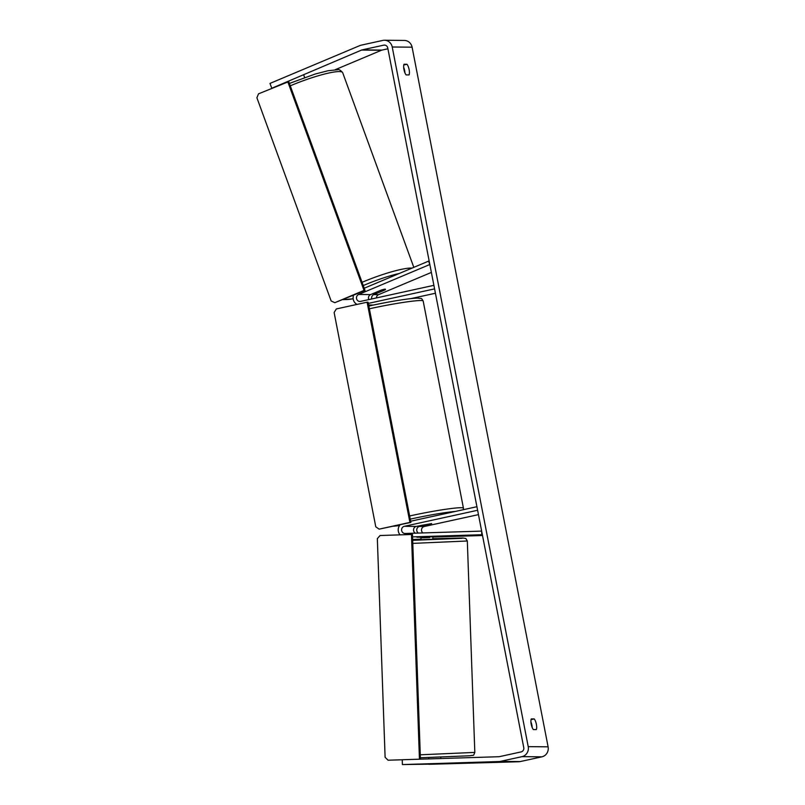 <?xml version="1.0" encoding="UTF-8"?>
<svg xmlns="http://www.w3.org/2000/svg" width="805" height="805" viewBox="0 0 805 805"><rect width="100%" height="100%" fill="white"/><g stroke="black" fill="none" stroke-linecap="round" stroke-linejoin="round"><path stroke-width="1.21" d="M368.831 299.591A3.623 3.421 90.5 0 1 370.622 294.57L381.389 290.042A6.048 0.755 -20.5 0 1 385.102 289.156A6.048 0.755 -20.5 0 1 385.454 289.277M429.186 261.142L428.582 261.132L429.84 264.503L358.688 294.459A3.623 3.421 -89.5 0 0 360.64 301.382L433.885 285.332L434.579 288.884L368.328 303.404M431.379 272.412L378.571 294.65A3.623 3.421 -89.5 0 0 376.408 297.93M353.526 295.324A7.255 6.853 -89.5 0 0 357.058 304.411M388.201 302.117L373.258 305.045A7.255 6.853 90.5 0 1 371.809 305.196L368.67 305.165M410.892 298.615L435.425 293.241M428.582 261.132L364.222 288.23M377.203 293.171L373.802 294.6A3.623 3.421 -89.5 0 0 371.759 298.947M417.181 537.227L416.92 537.227A7.255 6.853 -89.5 0 0 417.181 537.227L432.667 536.804M420.361 537.257L420.914 537.257L420.361 537.257A7.255 6.853 90.5 0 1 419.063 537.166M418.338 533.071A3.623 3.421 90.5 0 1 419.475 526.45L431.641 523.572L416.296 526.42A3.623 3.421 -89.5 0 0 415.36 533.172M482.366 534.731L481.762 534.721L481.662 531.099L405.156 533.484A3.623 3.421 90.5 0 1 404.362 526.309L477.607 510.269L476.922 506.717L410.661 521.227M422.856 532.93A3.623 3.421 90.5 0 1 424.245 526.5L478.462 514.626M482.517 535.506L433.01 537.056M400.085 534.852A7.255 6.853 90.5 0 1 400.196 524.749M481.762 534.721L412.552 536.885M428.964 764.307L518.903 761.741L499.03 761.55L402.389 764.569L436.843 764.056M420.914 537.106L421.005 539.612L432.748 539.219L432.979 536.241M429.639 536.844L429.669 537.559L421.518 537.81L421.488 537.086M421.518 537.81L429.669 537.559M533.363 729.561A6.048 1.942 -102.4 0 1 531.209 724.218A6.048 1.942 -102.4 0 1 531.29 718.905L534.218 718.935A6.048 1.942 -102.4 0 1 536.371 724.269A6.048 1.942 -102.4 0 1 536.291 729.592L533.363 729.561M403.949 69.562A6.048 1.942 77.6 0 0 406.112 74.895L409.031 74.925A6.048 1.942 77.6 0 0 409.121 69.612A6.048 1.942 77.6 0 0 406.968 64.269L404.04 64.239A6.048 1.942 77.6 0 0 403.949 69.562M404.935 72.883A6.048 1.942 77.6 0 0 403.657 67.268M272.593 87.916L361.536 50.071A3.623 3.421 90.5 0 1 362.109 49.89L383.703 45.161A3.623 3.421 90.5 0 1 387.748 47.978L523.753 747.624A3.623 3.421 90.5 0 1 521.087 751.91L499.492 756.64A3.623 3.421 90.5 0 1 498.899 756.72L402.259 759.739L402.389 764.569M530.918 721.934A6.048 1.942 -102.4 0 1 532.196 727.539M271.667 87.906L269.987 83.418L359.855 45.583A8.463 7.99 90.5 0 1 361.193 45.161L382.788 40.421A8.463 7.99 90.5 0 1 392.226 47.002L528.221 746.648A8.463 7.99 90.5 0 1 522.002 756.65L500.408 761.379A8.463 7.99 90.5 0 1 499.03 761.55M384.478 40.25L404.351 40.441A8.463 7.99 90.5 0 1 412.1 47.183L548.104 746.829A8.463 7.99 90.5 0 1 541.886 756.831L520.292 761.56A8.463 7.99 90.5 0 1 518.903 761.741M335.202 69.713L381.419 50.262A3.623 3.421 90.5 0 1 381.993 50.081L387.909 48.783M403.798 64.964L406.968 64.269M531.048 719.63L534.218 718.935M423.108 525.615L420.331 525.585L431.641 523.572L423.108 525.615M409.906 522.405L410.892 522.415L368.096 302.217L367.1 302.207L336.349 308.939L334.125 312.511L375.774 526.792L379.145 529.137L409.906 522.405L367.1 302.207M379.145 529.137L410.892 522.415M402.259 759.769L388.06 760.212L385.102 757.284L377.344 538.625L380.091 535.516L412.472 534.46L420.431 759.165M411.476 534.53L419.445 759.196M380.091 535.516L412.472 534.46M385.102 289.156A6.048 0.896 -20.1 0 1 385.474 289.317A6.048 0.896 -20.1 0 1 385.011 289.911L377.434 293.101A6.048 0.896 -20.1 0 1 374.486 293.624A6.048 0.896 -20.1 0 1 374.114 293.463A6.048 0.896 -20.1 0 1 374.476 292.95M303.797 75.217L304.622 77.491M364.021 290.394L365.037 290.474L288.733 81.627L258.526 93.833L256.896 97.757L331.157 300.99L334.83 302.68L364.021 290.394L287.717 81.547M334.83 302.68L365.037 290.474M370.622 294.57L358.688 294.459M373.258 305.045L368.64 305.004M378.571 294.65L373.802 294.6M416.296 526.42L404.362 526.309M424.245 526.5L419.475 526.45M412.784 543.385L467.323 540.99L474.819 752.403L420.28 754.798M474.819 752.403C472.958 756.579 474.658 754.718 469.949 755.754L420.381 757.777L469.848 755.754M467.323 540.99L465.843 538.495L462.764 538.002L433.07 538.746L462.13 538.304L412.673 540.326M412.643 539.491L420.985 539.169L412.643 539.491M548.104 746.829L528.221 746.648M412.1 47.183L392.226 47.002M385.152 45.171L383.703 45.161M381.993 50.081L362.109 49.89M381.419 50.262L361.536 50.071M541.886 756.831L522.002 756.65M520.292 761.56L500.408 761.379M409.644 515.965A40.2 2.797 -11 0 1 410.761 515.723A40.2 2.797 -11 0 1 463.439 508.176L423.168 301A40.2 2.797 169 0 0 370.491 308.546A40.2 2.797 169 0 0 369.374 308.798M455.378 511.437A37.171 2.586 169 0 0 412.331 518.692A37.171 2.586 169 0 0 410.258 519.144M393.705 526.178A37.171 2.586 169 0 0 399.552 525.554L393.514 526.218M413.81 267.351L342.678 72.681A40.2 5.987 159.9 0 0 340.213 71.615A40.2 5.987 159.9 0 0 290.273 85.833M343.997 299.339A37.171 5.534 159.9 0 0 345.114 299.52A37.171 5.534 159.9 0 0 353.154 298.725M362.059 282.324A40.2 5.987 -20.1 0 1 411.999 268.115M399.28 273.469A37.171 5.534 159.9 0 0 363.256 285.584M420.914 537.267L420.099 537.257M428.723 757.505L428.773 758.904M440.808 757.082L440.858 758.531M368.841 306.051L370.843 305.608C389.077 301.613 410.751 298.051 418.057 298.122C422.152 298.937 420.844 297.327 423.168 301M463.378 509.686L463.439 508.176M342.678 72.681C340.525 70.186 338.895 69.2 337.808 69.723L328.118 70.719L315.198 74.03L289.398 83.438M353.164 298.796L343.232 299.661"/></g></svg>
